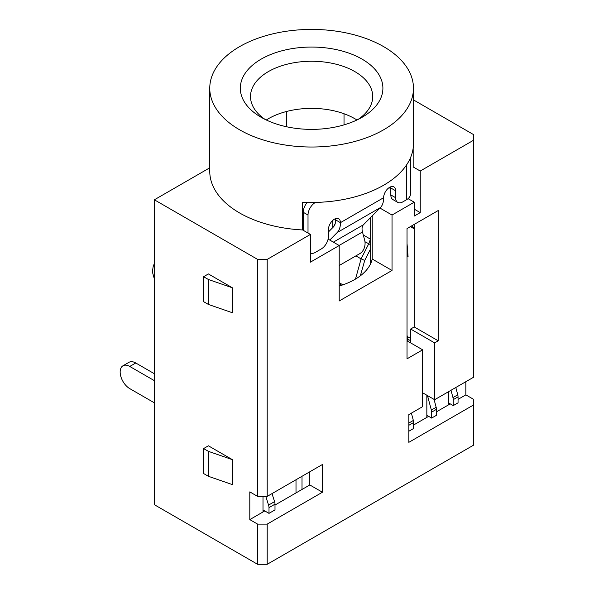 <?xml version="1.0" encoding="UTF-8"?>
<svg xmlns="http://www.w3.org/2000/svg" width="594" height="594" viewBox="0 0 594 594"><rect width="100%" height="100%" fill="white"/><g stroke="black" fill="none" stroke-linecap="round" stroke-linejoin="round"><path stroke-width="0.89" d="M265.08 119.401A61.108 35.284 180 0 1 250.505 96.532A61.108 35.284 180 0 1 288.224 63.937A61.108 35.284 180 0 1 354.818 71.584A61.108 35.284 180 0 1 372.72 96.532A61.108 35.284 180 0 1 358.145 119.401M356.935 119.988A61.108 35.284 0 0 0 354.818 118.711A61.108 35.284 0 0 0 266.29 119.988M372.223 215.874L372.223 259.036A61.108 35.284 180 0 1 339.219 286.011M370.641 263.669L370.641 217.478M383.627 46.636A101.849 58.799 180 0 1 413.461 88.216A101.849 58.799 180 0 1 350.586 142.545A101.849 58.799 180 0 1 239.597 129.796A101.849 58.799 180 0 1 209.764 88.216A101.849 58.799 180 0 1 272.639 33.895A101.849 58.799 180 0 1 383.627 46.636M413.461 88.216L413.461 129.796A101.849 58.799 180 0 1 413.357 132.41L413.357 146.273A101.849 58.799 0 0 1 302.636 202.227L302.636 229.952A101.849 58.799 180 0 1 239.597 212.956A101.849 58.799 180 0 1 209.764 171.376L209.764 88.216M209.764 167.812L154.373 199.792L257.596 259.385L267.203 259.385L310.41 234.437L310.41 262.154L339.219 245.522L339.219 300.965L392.033 270.47L392.033 215.035L414.233 202.212L414.233 216.075L420.24 212.607L420.24 171.027L413.172 166.951L413.172 148.084M261.197 117.322L261.197 117.322A71.295 41.164 180 0 1 261.197 59.11A71.295 41.164 180 0 1 362.021 59.11A71.295 41.164 180 0 1 362.021 117.322A71.295 41.164 180 0 1 261.197 117.322M154.373 199.792L154.373 504.707L257.596 564.3L267.203 564.3L267.203 524.108L322.416 492.233L322.416 464.508L267.203 496.384L267.203 259.385M420.24 171.027L473.648 140.191L473.648 134.652L413.461 99.896M458.048 399.368L465.845 394.869L473.648 399.368L473.648 445.106L267.203 564.3M465.845 394.869L465.845 381.697M264.798 510.937L263.001 511.976L263.001 496.384M232.395 484.607L232.395 459.659L208.39 445.797L203.586 448.574L203.586 473.522L208.39 476.291L232.395 484.607M257.596 564.3L257.596 524.108L249.799 519.601L249.799 491.884L257.596 496.384L257.596 259.385M232.395 312.748L232.395 287.8L208.39 273.938L203.586 276.707L203.586 301.655L208.39 304.432L232.395 312.748M302.636 229.952L310.41 234.437M473.648 140.191L473.648 377.197L434.637 399.717L434.637 342.894L438.238 340.815L438.238 210.528L407.031 228.549L407.031 358.828L422.638 349.821L422.638 406.645L408.835 414.612L408.835 442.337L473.648 404.915M263.001 511.976L249.799 519.601M232.395 459.659L208.39 451.343L203.586 448.574M208.39 451.343L208.39 476.291M267.203 496.384L257.596 496.384M257.596 524.108L267.203 524.108M232.395 287.8L208.39 279.484L203.586 276.707M208.39 279.484L208.39 304.432M332.737 220.441L332.737 227.621M322.416 492.233L309.808 484.956L309.808 471.785M275 505.049L309.808 484.956M436.442 411.842L450.245 403.875M428.638 416.349L426.841 417.389L426.841 395.21M413.632 425.007L426.841 417.389M422.638 349.821L407.031 340.815M438.238 340.815L414.233 326.952L414.233 224.391M434.637 342.894L410.632 329.031L414.233 326.952M434.637 399.717L422.638 392.79M410.632 342.894L410.632 329.031M379.945 208.056L392.033 215.035M392.033 270.47L372.223 259.036M339.219 245.522L328.103 239.107M302.012 476.291L302.012 489.456M296.005 492.923L296.005 479.759M448.44 404.915L448.44 391.75M414.233 209.147L420.24 212.607M389.055 187.674L390.83 188.699M408.063 198.648L414.233 202.212M451.002 390.265L452.955 397.594A6.786 3.92 60 0 1 453.244 399.651L453.244 405.605L448.44 402.836M455.806 387.496L457.759 394.824A6.786 3.92 -120 0 1 458.048 396.881L458.048 402.836L453.244 405.605M407.031 256.066L408.078 256.667L407.031 243.503M407.937 254.937A13.58 7.841 -60 0 0 407.959 256.601L408.063 256.526M427.494 395.589L431.348 410.068A6.786 3.92 60 0 1 431.638 412.125L431.638 418.079L436.442 415.31L436.442 409.355A6.786 3.92 -120 0 0 436.152 407.291L434.043 399.368M431.638 418.079L426.841 415.31M408.13 341.446L407.031 335.202M411.397 413.134L413.35 420.463A6.786 3.92 -120 0 1 413.632 422.52L413.632 428.474L408.835 431.244M340.711 285.558L340.273 283.323M355.487 279.091L361.1 258.88L355.903 255.88M333.338 227.019L335.224 223.485M370.641 238.632L368.696 243.896L361.1 258.88L364.723 260.424L370.641 248.767M360.328 275.839L364.723 260.424M369.928 240.637L370.641 240.377M154.373 402.836L129.767 388.632A13.58 7.841 60 0 1 120.894 376.663A13.58 7.841 60 0 1 122.98 365.778A13.58 7.841 60 0 1 129.767 366.453L154.373 380.657M265.778 496.384L268.57 505.093A6.786 3.92 60 0 1 269 507.64L269 513.365L263.001 509.897M154.373 373.73L135.766 362.986A13.58 7.841 -120 0 0 128.98 362.318L122.98 365.778M272 493.614L274.569 501.626A6.786 3.92 -120 0 1 275 504.172L275 509.897L269 513.365M328.415 231.994L333.323 227.027A16.974 9.801 60 0 0 335.617 220.203L335.617 219.884A8.487 4.901 120 0 0 335.513 218.674M406.437 165.117L406.437 199.792L402.836 201.871A10.187 5.881 -60 0 1 397.742 202.376A10.187 5.881 -60 0 1 395.634 197.713L395.634 190.778A8.487 4.901 120 0 0 393.874 186.895A8.487 4.901 120 0 0 389.627 187.318A8.487 4.901 120 0 0 383.627 197.713L340.421 222.661A8.487 4.901 120 0 0 338.662 218.77A8.487 4.901 120 0 0 334.415 219.193A8.487 4.901 120 0 0 328.415 229.588L328.415 236.516A10.187 5.881 -60 0 1 321.213 248.99L315.214 252.457A10.187 5.881 -60 0 1 310.41 253.111M397.742 202.376L392.938 199.599A10.187 5.881 -60 0 1 390.83 194.936L390.83 188.008A8.487 4.901 120 0 0 390.726 186.798M303.207 230.279L303.207 212.266A10.187 5.881 -60 0 1 307.298 202.406M329.759 240.065L337.206 232.529L380.42 207.581A23.767 13.721 -120 0 0 383.627 198.032M340.421 222.973A23.767 13.721 60 0 1 337.206 232.529M380.42 207.581L363.424 224.784A10.187 5.881 -120 0 0 362.481 231.972L364.664 240.162A10.187 7.536 -81.1 0 1 359.927 253.556L339.219 265.511M406.437 199.792A13.58 7.841 -0 0 0 410.409 194.245L410.409 157.937M308.011 233.048L308.011 215.035A10.187 5.881 -60 0 1 315.214 202.561L315.459 202.413M407.714 339.07L410.632 340.756M458.048 396.881L453.244 399.651M457.759 394.824L452.955 397.594M407.261 336.501L410.632 338.446M410.387 226.611L414.233 228.831M414.233 227.68L411.39 226.032M407.529 249.703L407.031 249.421M431.348 410.068L436.152 407.291M431.638 412.125L436.442 409.355M413.632 422.52L408.835 425.297M413.35 420.463L408.835 423.069M364.976 241.751L370.641 244.728M363.298 235.024L370.411 239.13M135.766 362.986L129.767 366.453M275 504.172L269 507.64M274.569 501.626L268.57 505.093M340.421 222.661L335.617 219.884M395.634 190.778L390.83 188.008M390.83 194.936L395.634 197.713M303.207 212.266L308.011 215.035M344.023 124.881L344.023 113.744M286.405 126.722L286.405 111.516M363.424 224.784L333.353 242.144M362.481 231.972L339.107 245.463M154.373 279.054L152.383 271.859L153.155 266.639L154.373 263.357M342.901 284.838L339.219 282.714"/></g></svg>
